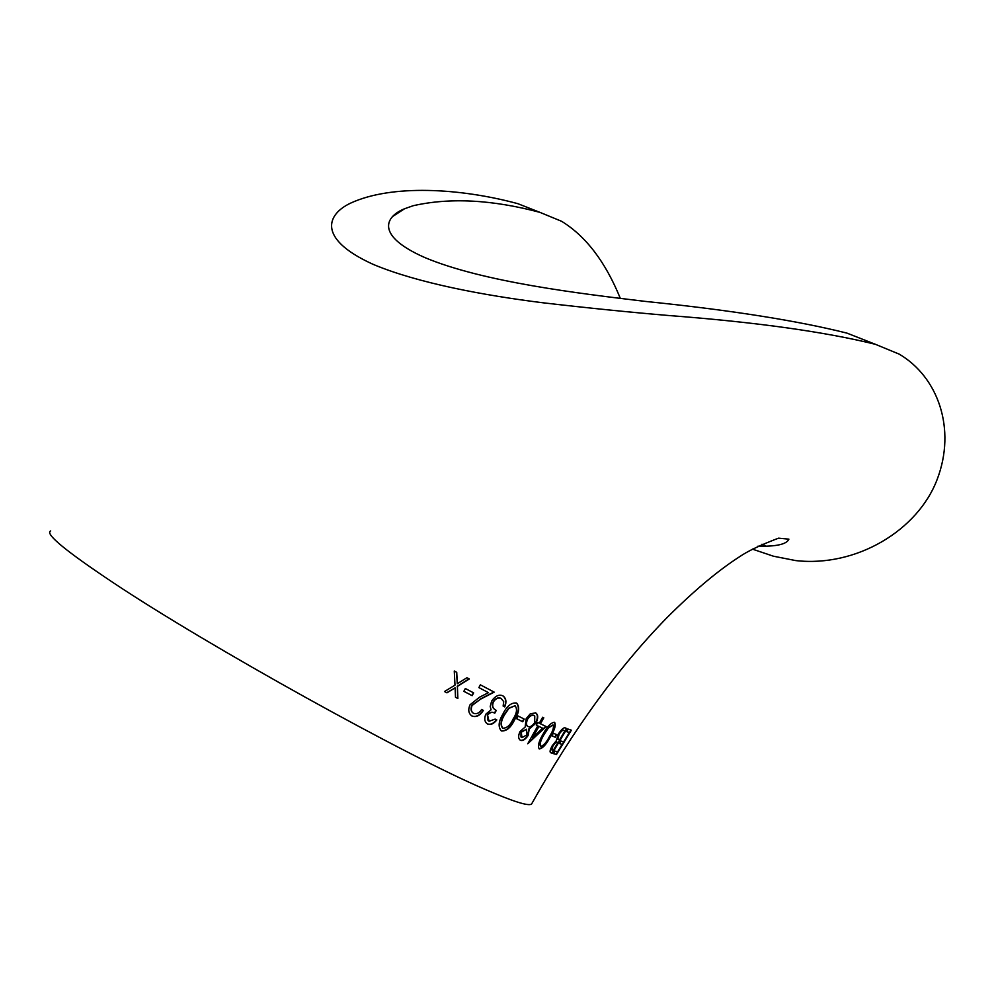 <?xml version="1.0" encoding="UTF-8"?>
<svg xmlns="http://www.w3.org/2000/svg" width="995" height="995" viewBox="0 0 995 995"><rect width="100%" height="100%" fill="white"/><g stroke="black" fill="none" stroke-linecap="round" stroke-linejoin="round"><path stroke-width="1.49" d="M766.747 546.516L761.983 544.215M752.357 549.116L773.426 556.205L795.789 560.595C856.235 567.411 917.9 530.484 937.203 479.329C956.469 428.733 938.024 376.981 899.206 354.133L875.401 344.307C824.519 331.721 755.578 322.119 668.59 315.502C629.897 312.243 588.107 308.027 543.208 302.816C483.023 295.328 417.8 282.941 374.132 264.769L371.72 263.7C316.684 238.253 327.056 214.062 350.775 203.055C391.57 184.262 459.827 187.993 517.81 203.664L539.875 212.345C492.09 199.609 449.839 197.42 413.099 205.741L404.53 208.763C384.767 216.773 375.438 235.715 424.654 257.494C483.01 282.095 580.147 293.6 645.382 301.41C729.932 310.042 797.107 320.614 846.944 333.114L868.56 341.621M757.929 546.18C776.398 546.616 786.722 544.277 788.886 539.153L778.563 538.158C760.653 544.962 747.68 551.143 739.633 556.69C718.017 570.558 693.751 590.93 666.849 617.795C618.293 667.583 573.182 729.683 531.541 804.097C528.333 806.323 512.947 801.448 485.386 789.495C407.204 756.299 208.166 646.004 113.579 582.921C65.595 550.981 44.626 533.656 50.67 530.932M537.387 211.363L517.81 203.664M560.969 741.026L563.643 741.86L569.376 732.544L566.665 731.611L568.195 729.111L571.366 730.206L556.516 754.459L553.431 753.65L554.936 751.113L557.586 751.859L562.125 744.36L559.451 743.539L560.969 741.026M537.797 722.482L539.29 723.216L542.648 717.271L543.792 717.83L540.434 723.775L546.118 726.537L527.736 743.775L537.81 725.865L536.317 725.131L537.797 722.482M543.208 733.887C547.163 726.474 550.969 722.606 554.588 722.283C556.155 725.131 554.7 730.056 550.223 737.071C546.367 744.422 542.71 748.389 539.253 748.974C537.487 746.175 538.805 741.138 543.208 733.887M553.382 733.203L556.79 734.696L555.285 737.258L551.877 735.79L553.382 733.203M550.956 752.829L550.471 752.431C549.588 751.81 550.173 749.596 552.2 745.79L556.217 740.84L558.469 733.862C561.516 729.36 563.742 727.357 565.135 727.88L567.038 728.651L552.287 753.277L550.956 752.829M535.696 712.893C538.32 714.708 538.37 718.154 535.857 723.241L529.216 729.049L528.121 735.516C525.273 739.571 522.686 741.151 520.36 740.28C518.208 738.725 518.096 735.79 520.037 731.487L525.149 727.034L526.168 718.664L530.285 713.813L535.696 712.893M518.221 716.039L524.203 719.086L522.723 721.773L516.741 718.751L518.221 716.039M503.022 713.9C506.803 706.052 511.33 702.433 516.616 703.03C519.887 706.947 519.203 712.532 514.577 719.795C510.933 727.594 506.53 731.3 501.368 730.952C497.935 727.071 498.483 721.387 503.022 713.9M501.38 698.565C498.557 697.271 495.933 698.328 493.508 701.724C492.102 705.281 492.513 707.843 494.739 709.398L496.256 710.43L494.776 713.179C492.314 711.699 489.913 712.345 487.55 715.094L489.08 721.263L495.187 719.099L496.816 719.932C493.744 723.825 490.672 725.193 487.6 724.024C484.577 722.034 483.98 718.763 485.821 714.199L491.07 709.808L490.224 706.438L491.642 701.052C495.286 695.891 499.042 694.162 502.885 695.828C506.144 698.167 506.766 701.873 504.751 706.923L503.134 706.077L503.694 701.637L501.107 698.403C498.284 697.122 495.659 698.179 493.234 701.575L493.508 701.724M478.881 687.607L480.349 684.821L494.192 692.134L480.423 699.236L472.065 705.517C470.672 709.236 471.182 711.835 473.57 713.328C476.754 714.323 479.428 713.042 481.617 709.485L483.396 710.405C479.963 715.679 476.157 717.557 471.978 716.052C468.496 713.502 467.861 709.733 470.063 704.758L479.503 697.221L488.458 692.657L478.881 687.607L488.458 692.657M465.337 688.515L473.645 692.881L472.152 695.679L463.844 691.326L465.337 688.515M454.267 671.003L456.73 672.309L457.29 683.739L466.941 677.719L469.304 678.963L457.401 686.413L457.862 698.502L455.499 697.271L455.113 687.831L446.966 692.831L444.504 691.537L454.989 685.145L454.267 671.003M539.875 212.345L561.553 221.276C585.856 236.151 605.445 261.859 620.32 298.388M457.29 683.739L456.518 672.197M444.516 691.537L446.966 692.831M446.767 692.707L455.113 687.831M455.499 697.259L457.862 698.502M457.638 698.366L457.401 686.413M457.178 686.301L469.068 678.839M463.857 691.314L471.916 695.542L473.396 692.756M471.854 715.927C475.946 717.37 479.702 715.48 483.122 710.268M472.065 705.517L471.817 705.368C470.424 709.087 470.933 711.686 473.321 713.166L473.57 713.328M471.817 705.368L480.423 699.236M480.175 699.087L493.918 691.985M489.08 721.263L488.047 720.542L487.276 714.932C489.639 712.184 492.04 711.537 494.49 713.017L495.983 710.268L494.465 709.236C492.251 707.681 491.841 705.132 493.234 701.575M503.134 706.064L504.751 706.923M504.465 706.748C506.455 701.736 505.87 698.08 502.724 695.791M487.45 723.887C490.448 724.994 493.47 723.614 496.505 719.783M501.194 730.803C506.293 731.064 510.646 727.345 514.266 719.621C518.818 712.445 519.552 706.898 516.467 703.005M502.811 728.203L502.525 728.029C500.137 724.795 500.734 720.305 504.316 714.559L508.619 708.204L515.087 705.729C517.475 709 516.803 713.44 513.097 719.074C510.36 725.193 506.928 728.228 502.811 728.203C500.435 724.969 501.032 720.479 504.602 714.721L508.905 708.365L515.087 705.729M516.753 718.726L522.412 721.586L523.88 718.912M520.211 740.106C522.45 740.902 524.974 739.297 527.785 735.317L528.892 728.85L535.857 723.241M535.534 723.042C538.021 718.004 537.996 714.597 535.472 712.806M521.927 737.631L520.982 736.972L520.982 732.034L526.529 729.236L526.927 734.895L521.927 737.631L521.305 732.221L526.529 729.236M527.984 726.549L527.661 726.35C525.895 725.268 525.733 722.843 527.201 719.099C529.502 715.728 531.728 714.485 533.88 715.368L534.75 715.977L534.701 722.569C532.424 725.964 530.186 727.295 527.984 726.549C526.206 725.454 526.056 723.029 527.524 719.285C529.813 715.915 532.039 714.671 534.203 715.554M550.708 752.655L552.287 753.277M551.939 753.066L566.653 728.502M551.976 750.019L552.573 745.79C554.8 742.568 556.317 741.375 557.125 742.233L557.884 742.606L553.183 750.541L551.914 749.956L552.921 746.014C555.148 742.78 556.665 741.598 557.461 742.457L557.884 742.606M558.245 739.534L557.461 738.887L558.842 733.949C561.168 730.629 562.772 729.422 563.655 730.342L564.899 730.927L559.401 740.081L557.809 739.111L559.19 734.161C561.516 730.852 563.12 729.646 563.991 730.566L564.899 730.927M551.914 735.74L554.936 737.034L556.416 734.534M539.066 748.762C542.474 748.053 546.081 744.086 549.887 736.86C554.215 730.031 555.72 725.168 554.426 722.283M540.708 746.35L540.372 746.138C539.253 743.725 540.409 739.733 543.855 734.148L547.934 727.93L553.058 724.87C554.14 727.295 552.897 731.25 549.364 736.71C546.404 742.457 543.531 745.665 540.708 746.35C539.588 743.937 540.745 739.944 544.19 734.347L548.27 728.141L553.058 724.87M536.33 725.094L537.81 725.865M527.947 743.377L545.757 726.362M543.444 717.669L540.434 723.775M532.623 737.631L538.618 726.213L542.573 728.178L532.623 737.631L538.942 726.425L542.573 728.178M566.715 731.524L569.376 732.544M559.513 743.452L562.125 744.36M553.494 753.551L556.516 754.459M556.168 754.235L570.956 730.081M875.401 344.307L846.944 333.114M392.59 216.537L404.542 208.763"/></g></svg>
